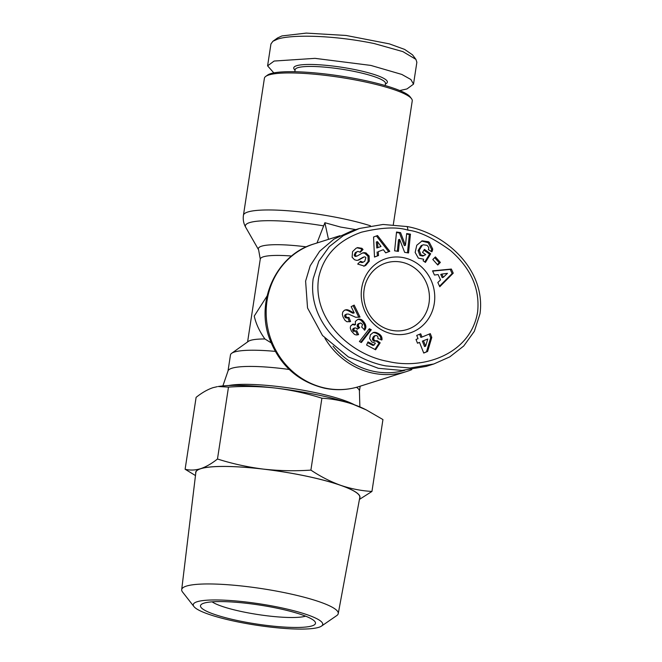 <?xml version="1.0" encoding="UTF-8"?>
<svg xmlns="http://www.w3.org/2000/svg" width="662" height="662" viewBox="0 0 662 662"><rect width="100%" height="100%" fill="white"/><g stroke="black" fill="none" stroke-linecap="round" stroke-linejoin="round"><path stroke-width="0.99" d="M316.999 242.987L324.877 222.722L340.558 227.049L355.858 229.606M385.929 365.912C347.898 359.003 307.234 323.313 313.176 278.719L318.803 261.233L329.312 246.612L343.288 235.655L359.416 228.481L383.058 224.468L407.246 226.57C445.534 233.429 486.082 269.74 480 313.755L474.323 331.339L463.731 346.003L449.779 356.884L433.759 364.001L410.068 368.014L385.929 365.912M387.949 361.419C351.323 354.989 311.322 319.556 318.827 276.857C323.826 255.35 338.017 240.472 361.402 232.213C381.585 227.372 397.126 226.694 408.032 230.177C419.236 231.361 433.428 238.171 450.599 250.6C471.03 268.499 480.033 288.963 477.616 311.992C470.715 354.046 423.73 370.05 387.949 361.419M352.54 251.659L355.982 248.324L357.554 247.588L361.915 248.3L363.033 249.524L360.269 252.263L357.844 251.37L356.437 252.247L355.362 254.68A1.398 1.307 72.4 0 0 357.339 255.913L362.006 253.265A5.255 4.915 -107.6 0 1 365.937 252.967L369.123 255.946L369.28 261.126L365.722 265.429L364.29 266.058L357.695 264.064L360.509 261.267L363.14 262.218L364.762 261.209L365.838 257.733A1.398 1.307 72.4 0 0 363.984 257.038L359.218 259.736A5.255 4.915 -107.6 0 1 356.495 260.315L354.468 259.711L352.118 257.228L352.54 251.659M363.728 266.215L365.722 265.429M359.913 251.858L361.907 249.872L360.798 248.655L356.992 247.795M423.655 259.231L418.376 258.139L415.157 252.445L416.762 245.271L422.174 240.836L428.38 241.696L429.332 242.366L432.691 248.945A6.479 6.057 -107.6 0 1 431.864 251.833L428.347 249.624A2.623 2.458 72.4 0 0 428.488 247.125L427.081 245.345L423.324 244.791L422.298 245.246L419.236 250.186L421.015 255.052L423.903 255.656L422.613 256.062L425.707 254.655L422.53 252.429L424.4 249.359L430.681 253.778L425.426 262.409L423.117 260.787L423.655 259.231M422.613 256.062L419.89 255.408L418.111 250.542L419.236 250.186M418.111 250.542L421.173 245.602L422.298 245.246M421.173 245.602L423.324 244.791M399.749 90.553L406.981 88.94L413.518 84.14L416.861 62.278L415.926 59.373L402.877 51.619L374.171 43.543C331.588 34.763 290.295 34.606 277.486 39.174L272.901 41.276L270.94 43.973L267.597 65.844L273.82 72.894M415.926 59.373L412.476 54.805L404.623 49.402L389.289 43.849L346.118 35.467L306.258 33.1L281.962 35.93L277.552 37.957L272.901 41.276M411.805 369.611A74.781 69.949 -107.6 0 1 406.534 371.531A74.781 69.949 -107.6 0 1 372.814 373.136A74.781 69.949 -107.6 0 1 324.934 338.307M404.838 370.298A73.118 68.393 -107.6 0 1 373.625 371.341A73.118 68.393 -107.6 0 1 333.036 346.168M222.879 385.929L228.067 370.836A66.473 10.973 8.7 0 1 231.907 368.238A66.473 10.973 8.7 0 1 289.244 369.479M356.52 387.295A66.473 10.973 8.7 0 1 359.425 390.936L359.863 406.89M275.227 351.373A66.473 10.973 -171.3 0 0 234.389 352.035A66.473 10.973 -171.3 0 0 231.675 353.285A66.473 10.973 -171.3 0 0 230.467 354.956L228.009 370.993M267.109 295.939L254.241 316.072C255.946 323.759 259.504 331.397 264.908 338.969A51.52 8.507 -171.3 0 0 250.526 340.367A51.52 8.507 -171.3 0 0 248.416 341.335L231.675 353.285M264.908 338.969L271.089 342.808M393.311 224.633L412.244 100.889A74.781 12.346 -171.3 0 0 411.516 98.688A74.781 12.346 -171.3 0 0 363.554 81.591A74.781 12.346 -171.3 0 0 268.813 74.98A74.781 12.346 -171.3 0 0 265.76 76.378A74.781 12.346 -171.3 0 0 264.403 78.265L243.434 215.282C242.838 219.561 243.599 223.59 245.743 227.364A71.281 11.767 -171.3 0 1 249.582 222.622A71.281 11.767 -171.3 0 1 323.776 225.899M411.516 98.688L410.142 96.867A73.118 12.065 -171.3 0 0 363.239 80.152A73.118 12.065 -171.3 0 0 267.613 75.054L265.76 76.378M364.216 256.93L363.099 257.286A1.398 1.307 72.4 0 0 362.867 257.386L363.984 257.038M364.605 265.776L368.155 261.482L368.006 256.302L364.82 253.323A5.255 4.915 72.4 0 0 362.337 253.091M391.383 330.264A34.896 32.645 72.4 0 0 407.113 329.51A34.896 32.645 72.4 0 0 429.026 303.055A34.896 32.645 72.4 0 0 401.793 262.218A34.896 32.645 72.4 0 0 386.062 262.963A34.896 32.645 72.4 0 0 364.15 289.426A34.896 32.645 72.4 0 0 391.383 330.264M434.289 303.419A39.05 36.526 -107.6 0 1 392.161 333.871A39.05 36.526 -107.6 0 1 361.692 288.177A39.05 36.526 -107.6 0 1 403.812 257.725A39.05 36.526 -107.6 0 1 434.289 303.419M385.176 85.555L385.483 83.528A45.703 7.547 -171.3 0 0 355.726 71.736A45.703 7.547 -171.3 0 0 295.136 69.7L294.822 71.728M195.472 475.556L185.112 469.242C190.011 470.475 195.174 470.293 200.594 468.688C206.056 466.851 211.683 463.623 217.475 459.006C232.461 463.764 247.795 467.132 263.484 469.118A83.089 13.712 8.7 0 1 305.861 476.036A83.089 13.712 8.7 0 1 340.723 485.337C351.001 488.813 361.411 490.848 371.945 491.444L382.942 419.559L366.285 409.91L353.119 404.325A83.089 13.712 -171.3 0 0 275.88 388.106A83.089 13.712 -171.3 0 0 218.237 386.5L228.481 387.113C244.361 386.02 260.158 386.351 275.88 388.106C291.57 390.084 306.911 393.451 321.897 398.218C332.432 398.814 342.833 400.849 353.119 404.325A83.089 13.712 -171.3 0 1 364.125 408.826L366.285 409.902M195.745 473.297A83.089 13.712 8.7 0 1 200.594 468.688A83.089 13.712 8.7 0 1 263.484 469.118C279.215 470.864 295.012 471.195 310.892 470.103L321.897 398.218M385.383 84.157L386.517 83.346A47.366 7.82 -171.3 0 0 356.537 69.94A47.366 7.82 -171.3 0 0 294.201 69.22L295.037 70.329M193.966 606.607L182.538 592.002A79.183 13.066 8.7 0 1 181.694 589.652A79.183 13.066 8.7 0 1 186.378 586.11A79.183 13.066 8.7 0 1 274.713 590.777A79.183 13.066 8.7 0 1 338.241 613.608A79.183 13.066 8.7 0 1 336.735 615.594L321.467 626.12A65.48 10.807 8.7 0 1 318.861 627.303A65.48 10.807 8.7 0 1 251.535 624.432A65.48 10.807 8.7 0 1 193.966 606.607A65.48 10.807 8.7 0 1 197.135 601.741A65.48 10.807 8.7 0 1 275.483 606.599A65.48 10.807 8.7 0 1 321.467 626.12M181.694 589.652L195.853 472.436A82.924 13.687 8.7 0 1 200.751 468.713A82.924 13.687 8.7 0 1 293.258 473.603A82.924 13.687 8.7 0 1 359.789 497.518L338.241 613.608M212.097 601.841A49.857 8.225 -171.3 0 0 242.416 611.738A49.857 8.225 -171.3 0 0 305.579 616.157A49.857 8.225 -171.3 0 0 305.587 616.148M238.378 620.733A58.165 9.599 8.7 0 1 201.554 604.257A58.165 9.599 8.7 0 1 277.618 608.312A58.165 9.599 8.7 0 1 314.922 621.61A58.165 9.599 8.7 0 1 238.378 620.733M324.877 222.722L328.484 239.354M433.759 364.001L426.187 366.392L401.958 370.43L378.358 368.304L348.402 356.967L322.502 335.51L307.54 307.987L305.604 281.118L310.205 265.752L319.68 251.229L333.913 239.156L351.845 230.881L359.416 228.481M396.53 232.014L400.568 232.635L405.475 245.296L406.667 233.57L410.457 234.149L408.545 252.95L404.664 252.354L399.633 239.371L398.408 251.395L394.618 250.815L396.53 232.014M383.381 249.706L378.225 251.643L378.523 255.54L374.493 257.055L373.55 237.037L377.522 235.548L389.777 251.32L385.689 252.859L383.381 249.706L378.225 251.643M440.544 279.918L438.112 274.565L434.462 275.044L432.567 270.857L451.36 269.053L453.238 273.174L439.767 286.729L437.839 282.484L440.544 279.918M440.362 262.433L437.764 265.015L432.816 259.496L435.406 256.914L440.362 262.433L439.237 262.789L434.644 257.667M342.759 312.034L344.455 310.23L346.822 309.7L354.195 312.878L351.158 306.655L354.178 305.108L360.012 317.057L355.726 317.288L348.535 314.086L346.631 314.086L345.821 315.095L345.986 316.544L347.037 317.545L348.932 317.396L350.579 321.542L346.962 321.757L345.034 320.375L343.082 317.032L342.345 314.45L342.759 312.034M371.283 329.717L361.344 342.552L359.4 341.534L369.363 328.708L371.283 329.717L370.166 330.073L368.842 329.378M430.3 333.648L431.789 337.421L427.602 351.472L423.738 353.053L419.518 342.411L417.499 343.23L416.017 339.482L418.028 338.654L416.737 335.419L420.718 333.797L422.008 337.032L430.3 333.648M382.015 339.805L377.936 338.596L377.936 336.801L376.926 335.659L375.337 335.593L374.287 336.61L373.616 338.845L374.063 340.011L375.569 340.88L377.175 340.616L380.187 342.817L375.586 349.784L366.591 345.034L367.989 341.89L374.088 345.109L375.362 343.156L371.87 342.014L369.636 338.63L370.397 334.807L373.236 332.498L376.008 332.465L380.038 334.624L381.775 337.19L382.015 339.805L381.436 339.987M364.803 330.098L361.684 327.045L362.536 324.529L360.873 323.031L359.425 323.412L358.299 324.819L358.638 326.54L359.698 327.632L357.19 329.254L356.313 328.162L354.882 327.889L353.707 329.18L354.65 330.983L356.768 330.768L358.589 334.624L356.247 334.989L354.509 334.434L351.373 331.033L350.256 328.013L350.62 325.977L353.086 324.157L355.469 324.694L355.32 321.492L357.894 319.332L361.609 319.705L364.729 323.089L365.921 327.028L364.514 330.189M185.112 469.242L196.109 397.357C201.91 392.74 207.537 389.513 212.99 387.675L217.31 386.658M405.475 245.296L404.35 245.643L399.443 232.983L400.568 232.635M399.443 232.983L396.48 232.528M397.341 251.229L398.507 239.727L399.633 239.371M407.478 252.785L409.331 234.505L410.457 234.149M409.331 234.505L406.609 234.083M357.77 260.257A5.255 4.915 72.4 0 0 358.101 260.092L362.867 257.386M363.14 262.218L362.023 262.574L359.747 262.02M368.155 261.482L369.28 261.126M368.006 256.302L369.123 255.946M365.341 253.546L366.458 253.19M355.362 254.68L354.244 255.035A1.398 1.307 72.4 0 0 355.982 256.368L357.099 256.012M354.244 255.035L355.312 252.603L357.844 251.37M361.907 249.872L363.033 249.524M361.477 249.392L362.594 249.036M431.053 251.56A6.479 6.057 72.4 0 0 431.574 249.301L432.691 248.945M431.574 249.301L428.215 242.722L429.332 242.366M428.215 242.722L421.62 241.034M424.789 261.962L429.564 254.134L430.681 253.778M429.564 254.134L423.912 250.162M378.523 255.54L377.406 255.896L377.1 251.999M385.648 252.81L389.777 251.32M388.66 251.676L376.438 235.953M374.493 256.988L377.406 255.896M439.527 286.199L452.113 273.53L453.238 273.174M452.113 273.53L450.243 269.409L451.36 269.053M450.243 269.409L432.675 271.097M437.408 264.618L439.237 262.789M349.437 321.848L347.807 317.752L348.932 317.396M347.807 317.752L348.493 317.537M347.368 317.892L346.557 318L347.674 317.652M346.557 318L345.92 317.901L347.037 317.545M345.92 317.901L345.357 317.57L346.474 317.214M345.357 317.57L344.861 316.899L345.986 316.544M344.861 316.899L344.645 316.246L345.771 315.89M344.645 316.246L344.695 315.451L345.821 315.095M344.695 315.451L346.052 314.582M344.927 314.938L346.631 314.086M358.862 317.355L353.144 305.637M353.607 312.646L352.49 313.002L353.069 313.234L354.195 312.878M352.49 313.002L351.803 312.679L352.929 312.323M351.803 312.679L352.647 312.191M351.522 312.547L350.852 312.183L351.977 311.827M350.852 312.183L349.941 311.637L351.059 311.281M349.941 311.637L350.984 311.231M349.859 311.587L348.982 311.115L350.099 310.759M348.982 311.115L348.179 310.726L349.304 310.379M348.179 310.726L347.434 310.428L348.551 310.073M347.434 310.428L346.756 310.221L347.873 309.866M346.756 310.221L346.143 310.097L347.26 309.742M346.143 310.097L346.822 309.7M345.696 310.056L344.902 310.089L346.019 309.733M360.74 342.237L370.166 330.073M427.602 351.472L426.477 351.828L430.672 337.769L431.789 337.421M430.672 337.769L429.208 334.087M419.634 334.236L420.883 337.388L422.008 337.032M417.465 343.139L419.518 342.411M423.697 352.962L426.477 351.828M380.915 339.78L382.057 338.936M380.94 339.292L380.89 338.522L382.007 338.166M380.89 338.522L381.982 337.992M380.857 338.348L380.65 337.546L381.775 337.19M380.65 337.546L380.319 336.751L381.436 336.395M380.319 336.751L381.246 336.031M380.12 336.387L379.64 335.725L380.766 335.369M379.64 335.725L379.028 335.096L380.154 334.74M379.028 335.096L380.038 334.624M378.912 334.98L378.325 334.509L379.442 334.153M378.325 334.509L377.63 334.045L378.747 333.689M377.63 334.045L376.835 333.598L377.952 333.243M376.835 333.598L377.597 333.06M376.479 333.416L375.66 333.069L376.777 332.713M375.66 333.069L374.882 332.82L376.008 332.465M374.882 332.82L374.146 332.68L375.271 332.324M374.146 332.68L373.451 332.63L374.576 332.274M373.451 332.63L373.997 332.324M367.65 342.659L372.963 345.465L374.088 345.109M374.932 349.437L379.069 343.164L380.187 342.817M379.069 343.164L376.074 340.988M376.008 340.913L376.719 340.781M374.882 341.269L375.569 340.88M374.444 341.236L373.699 340.988L374.816 340.632M373.699 340.988L374.675 340.549M373.558 340.897L372.938 340.367L374.063 340.011M372.938 340.367L372.574 339.664L373.691 339.308M372.574 339.664L372.491 339.201L373.616 338.845M372.491 339.201L372.582 338.423L373.699 338.067M372.582 338.423L372.88 337.529L374.005 337.173M372.88 337.529L374.287 336.61M373.169 336.966L374.783 335.982M373.666 336.337L375.337 335.593M374.212 335.948L375.437 335.56M364.117 329.742L365.242 329.37M364.125 329.726L365.573 328.625M364.448 328.981L364.679 328.253L365.796 327.897M364.679 328.253L364.795 327.384L365.921 327.028M364.795 327.384L364.779 326.556L365.896 326.2M364.779 326.556L364.621 325.704L365.747 325.348M364.621 325.704L365.722 325.265M364.605 325.621L364.373 324.951L365.49 324.595M364.373 324.951L364.05 324.223L365.167 323.867M364.05 324.223L363.612 323.445L364.729 323.089M363.612 323.445L363.057 322.617L364.174 322.262M363.057 322.617L363.951 321.931M362.826 322.286L362.246 321.567L363.372 321.211M362.246 321.567L361.667 320.954L362.793 320.598M361.667 320.954L361.08 320.458L362.197 320.102M361.08 320.458L360.492 320.06L361.609 319.705M360.492 320.06L361.237 319.523M360.12 319.878L359.367 319.605L360.492 319.25M359.367 319.605L358.597 319.465L359.723 319.109M358.597 319.465L357.811 319.473L358.936 319.117M357.811 319.473L358.663 319.15M354.882 324.438L353.765 324.794L354.344 325.05L355.469 324.694M353.765 324.794L352.995 324.562L354.112 324.206M352.995 324.562L352.258 324.496L353.384 324.14M352.192 324.438L353.086 324.157M357.439 334.922L355.684 331.19M355.138 331.174L355.792 331.157M354.013 331.53L353.533 331.339L354.65 330.983M353.533 331.339L352.937 330.76L354.054 330.404M352.937 330.76L352.689 330.297L353.814 329.941M352.689 330.297L352.589 329.535L353.707 329.18M352.589 329.535L353.814 328.774M352.697 329.13L354.327 328.162M353.21 328.517L354.882 327.889M357.033 328.989L359.698 327.632M358.581 327.988L358.043 327.524L359.168 327.169M358.043 327.524L357.571 326.97L358.688 326.614M357.571 326.97L358.638 326.54M357.521 326.896L357.166 326.134L358.291 325.778M357.166 326.134L357.141 325.34L358.258 324.984M357.141 325.34L358.299 324.819M357.174 325.174L358.622 324.148M357.497 324.504L359.226 323.553M358.101 323.908L359.425 323.412M358.308 323.768L360.145 323.089M217.475 459.006L228.481 387.113M310.892 470.103C320.532 476.557 330.47 481.638 340.723 485.337A83.089 13.712 8.7 0 1 359.632 498.37M371.945 491.444L359.441 499.405M376.794 247.993L376.322 241.978L377.448 241.622L377.911 247.638L376.794 247.993M442.199 277.643L440.743 274.432L441.86 274.076L443.317 277.287L442.199 277.643M423.49 340.781L425.633 346.176L424.516 346.532L422.373 341.137L427.768 339.043L422.373 341.137M377.911 247.638L381.006 246.479L377.448 241.622M443.317 277.287L447.487 273.34L441.86 274.076M425.633 346.176L427.768 339.043M413.518 84.14L410.895 79.523L401.817 74.434L370.828 65.414L314.996 58.355L274.134 61.045L267.597 65.844M359.118 386.534C347.765 390.067 336.213 390.621 324.471 388.197C297.842 381.635 279.488 365.027 269.409 338.356C255.317 300.358 276.799 254.572 314.011 243.93A74.781 69.949 72.4 0 0 266.414 318.579A74.781 69.949 72.4 0 0 325.406 388.139A74.781 69.949 72.4 0 0 359.118 386.534L406.534 371.531M370.422 225.792A74.781 12.346 -171.3 0 0 342.585 218.617A74.781 12.346 -171.3 0 0 247.845 211.997A74.781 12.346 -171.3 0 0 243.434 215.282M407.246 226.57L408.032 230.177M291.619 256.029A51.52 8.507 -171.3 0 0 263.31 256.823A51.52 8.507 -171.3 0 0 260.265 259.082L258.619 249.847A55.02 9.078 8.7 0 1 261.581 246.19A55.02 9.078 8.7 0 1 306.374 246.868M228.622 385.557A69.899 11.535 8.7 0 1 292.587 388.486A69.899 11.535 8.7 0 1 354.501 404.813M364.82 253.323L365.937 252.967M358.101 260.092L359.218 259.736M359.88 262.169L361.005 261.813M427.263 242.052L428.38 241.696M364.688 328.187L365.805 327.831M359.433 391.101L360.186 386.194M258.619 249.847L245.743 227.364M247.596 341.931L260.265 259.082M314.011 243.93L339.962 235.722"/></g></svg>
